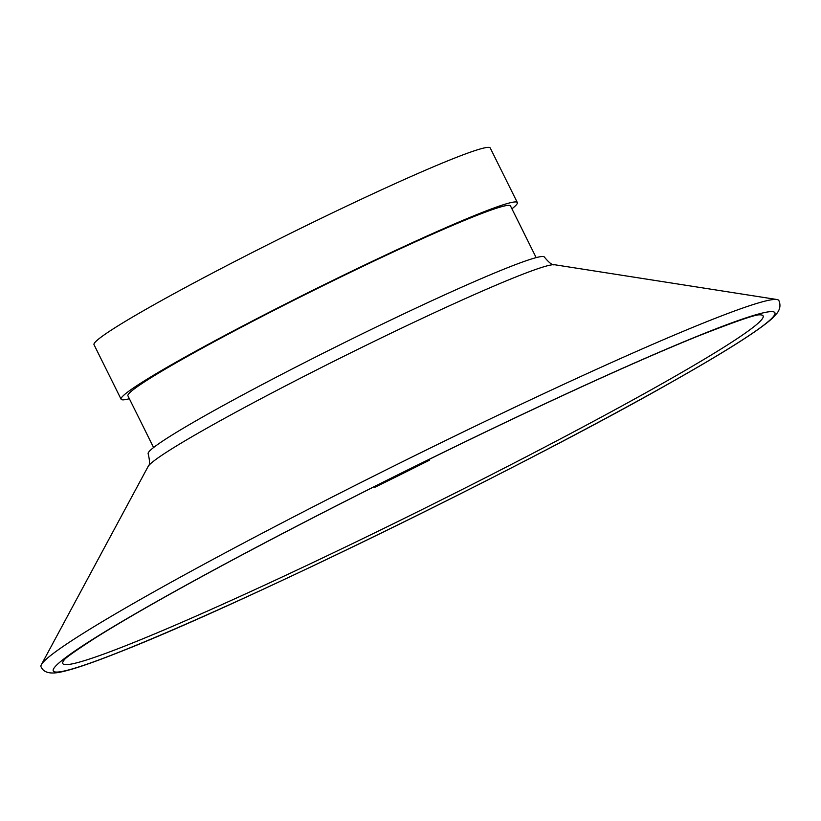 <?xml version="1.0" encoding="UTF-8"?>
<svg xmlns="http://www.w3.org/2000/svg" width="821" height="821" viewBox="0 0 821 821"><rect width="100%" height="100%" fill="white"/><g stroke="black" fill="none" stroke-linecap="round" stroke-linejoin="round"><path stroke-width="1.23" d="M148.108 466.502A227.602 12.705 153.6 0 1 346.144 355.134A227.602 12.705 153.6 0 1 554.575 264.731C552.564 265.46 549.177 262.915 544.415 257.106A221.188 12.346 153.6 0 0 340.818 344.399A221.188 12.346 153.6 0 0 148.18 453.808C149.935 461.104 149.915 465.333 148.108 466.502L41.389 664.641A411.865 22.988 153.6 0 0 41.05 666.826C43.431 672.245 49.414 674.103 59.03 672.378C70.842 670.203 91.131 663.368 119.897 651.905C241.251 604.533 528.262 464.05 674.421 380.513C726.164 351.224 758.84 330.473 772.428 318.24L777.22 312.986C780.176 308.942 780.72 304.807 778.872 300.568A411.865 22.988 153.6 0 0 776.923 299.511A411.865 22.988 153.6 0 0 399.735 463.106A411.865 22.988 153.6 0 0 41.389 664.641M511.935 208.811A221.188 12.346 153.6 0 0 517.333 202.541A221.188 12.346 153.6 0 0 313.725 289.834A221.188 12.346 153.6 0 0 121.098 399.242A221.188 12.346 153.6 0 0 129.359 398.729M517.333 202.541L490.24 147.975A221.188 12.346 153.6 0 0 286.642 235.268A221.188 12.346 153.6 0 0 94.005 344.666L121.098 399.242M374.499 486.535L374.745 487.325A305.084 17.025 153.6 0 0 429.404 460.222L429.147 459.391M153.589 447.537L127.932 395.845A213.563 11.925 -26.4 0 1 313.909 290.213A213.563 11.925 -26.4 0 1 510.498 205.938L536.164 257.63M673.979 380.739A402.711 22.475 153.6 0 0 500.789 424.621A402.711 22.475 153.6 0 0 67.301 670.275A402.711 22.475 153.6 0 0 673.979 380.739M64.51 659.55A390.929 21.818 153.6 0 0 265.491 584.747A390.929 21.818 153.6 0 0 665.308 381.847A390.929 21.818 153.6 0 0 758.891 314.854M758.727 314.864L758.953 314.843C754.273 314.936 734.066 321.976 698.353 335.974C647.913 356.427 582.664 385.706 502.596 423.821C407.195 469.407 316.927 514.931 231.768 560.415C171.445 592.762 125.664 618.788 94.446 638.481C75.943 650.509 65.947 657.549 64.459 659.591M554.575 264.731L776.923 299.511"/></g></svg>
